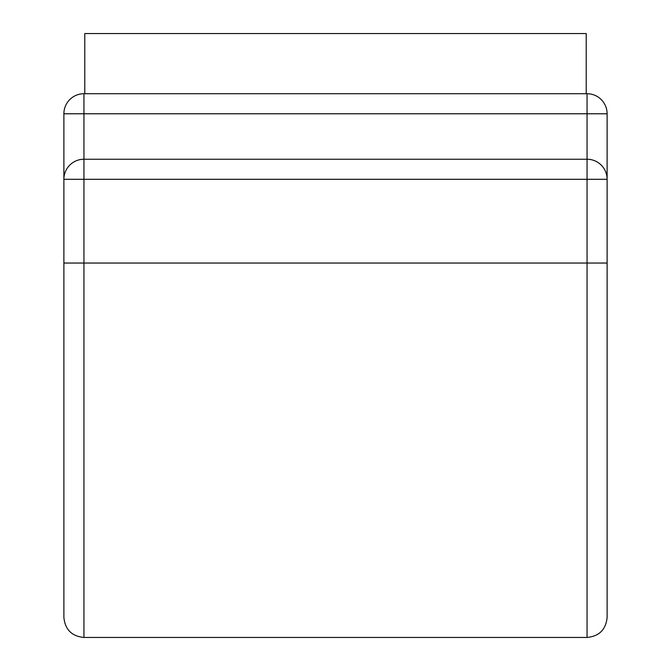 <?xml version="1.0" encoding="UTF-8"?>
<svg xmlns="http://www.w3.org/2000/svg" width="671" height="671" viewBox="0 0 671 671"><rect width="100%" height="100%" fill="white"/><g stroke="black" fill="none" stroke-linecap="round" stroke-linejoin="round"><path stroke-width="1.01" d="M586.219 93.722L586.219 33.55L84.781 33.55L84.781 93.722L83.942 93.722L587.058 93.722L84.781 93.722M63.888 263.04L83.942 263.04L83.942 637.45C71.763 636.259 65.079 629.574 63.888 617.395L63.888 113.776A20.055 20.055 0 0 1 83.942 93.722L83.942 113.776L63.888 113.776M607.112 179.3L607.112 113.776A20.055 20.055 0 0 0 587.058 93.722L587.058 113.776L83.942 113.776L83.942 159.245L587.058 159.245A20.055 20.055 0 0 1 607.112 179.3L63.888 179.3A20.055 20.055 0 0 1 83.942 159.245L83.942 263.04L587.058 263.04L587.058 637.45C599.237 636.259 605.921 629.574 607.112 617.395L607.112 179.3M607.112 263.04L587.058 263.04L587.058 113.776L607.112 113.776M83.942 637.45L587.058 637.45"/></g></svg>
